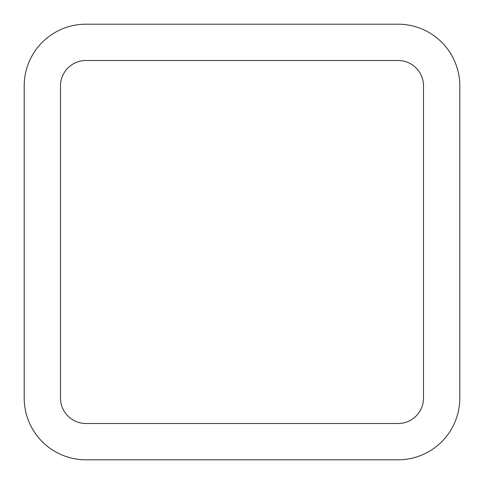 <?xml version="1.0" encoding="UTF-8"?>
<svg xmlns="http://www.w3.org/2000/svg" width="484" height="484" viewBox="0 0 484 484"><rect width="100%" height="100%" fill="white"/><g stroke="black" fill="none" stroke-linecap="round" stroke-linejoin="round"><path stroke-width="0.73" d="M85.91 24.2A61.71 61.71 0 0 0 24.2 85.91L24.2 398.09A61.71 61.71 0 0 0 85.91 459.8L398.09 459.8A61.71 61.71 0 0 0 459.8 398.09L459.8 85.91A61.71 61.71 0 0 0 398.09 24.2L85.91 24.2M60.5 85.91L60.5 398.09A25.41 25.41 0 0 0 85.91 423.5L398.09 423.5A25.41 25.41 0 0 0 423.5 398.09L423.5 85.91A25.41 25.41 0 0 0 398.09 60.5L85.91 60.5A25.41 25.41 0 0 0 60.5 85.91"/></g></svg>
